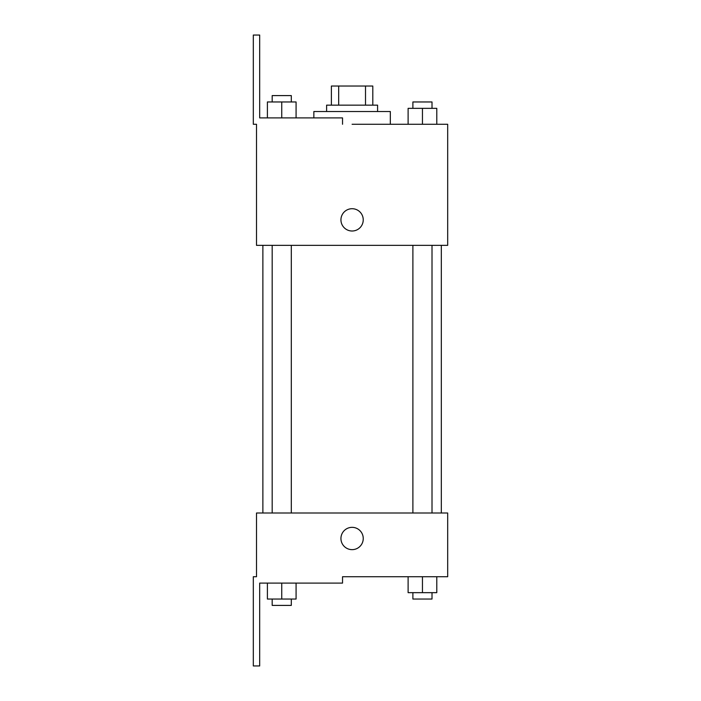 <?xml version="1.0" encoding="UTF-8"?>
<svg xmlns="http://www.w3.org/2000/svg" width="701" height="701" viewBox="0 0 701 701"><rect width="100%" height="100%" fill="white"/><g stroke="black" fill="none" stroke-linecap="round" stroke-linejoin="round"><path stroke-width="1.05" d="M338.679 105.15L338.679 86.03L331.38 86.03L331.38 105.15L331.38 86.03M338.679 86.03L372.801 86.03L372.801 105.15M365.51 105.15L365.51 86.03M326.605 111.52L326.605 105.15L377.585 105.15L377.585 111.52M422.449 124.27L422.449 108.34L408.113 108.34L408.113 124.27L390.326 124.27L390.326 111.52L313.855 111.52L313.855 117.899M352.095 124.27L447.685 124.27L436.784 124.27L436.784 108.34L422.449 108.34M340.94 219.86A11.155 11.155 0 0 1 357.668 210.204A11.155 11.155 0 0 1 357.668 229.516A11.155 11.155 0 0 1 340.94 219.86M342.535 124.27L342.535 117.899L259.685 117.899L259.685 35.05L253.315 35.05L253.315 124.27L256.505 124.27L256.505 245.35L447.685 245.35L447.685 124.27M256.505 513.001L447.685 513.001L447.685 576.73L342.535 576.73L342.535 583.101L259.685 583.101L259.685 665.95L253.315 665.95L253.315 576.73L256.505 576.73L256.505 513.001M340.94 538.499A11.155 11.155 0 0 1 357.668 528.834A11.155 11.155 0 0 1 357.668 548.156A11.155 11.155 0 0 1 340.94 538.499M408.113 576.73L408.113 592.66L436.784 592.66L436.784 576.73L436.784 592.66M422.449 592.66L422.449 576.73M432.009 592.66L432.009 599.04L412.889 599.04L412.889 592.66M267.396 583.101L267.396 599.04L296.076 599.04L296.076 583.101L296.076 599.04M281.741 599.04L281.741 583.101M291.301 599.04L291.301 605.41L272.181 605.41L272.181 599.04M436.784 124.27L436.784 108.34M432.009 108.34L432.009 101.96L412.889 101.96L412.889 108.34M267.396 117.899L267.396 101.96L296.076 101.96L296.076 117.899L296.076 101.96M281.741 117.899L281.741 101.96M291.301 101.96L291.301 95.59L272.181 95.59L272.181 101.96M441.315 513.001L441.315 245.35M262.875 513.001L262.875 245.35M412.889 245.35L412.889 513.001M432.009 245.35L432.009 513.001M291.301 513.001L291.301 245.35M272.181 513.001L272.181 245.35"/></g></svg>
